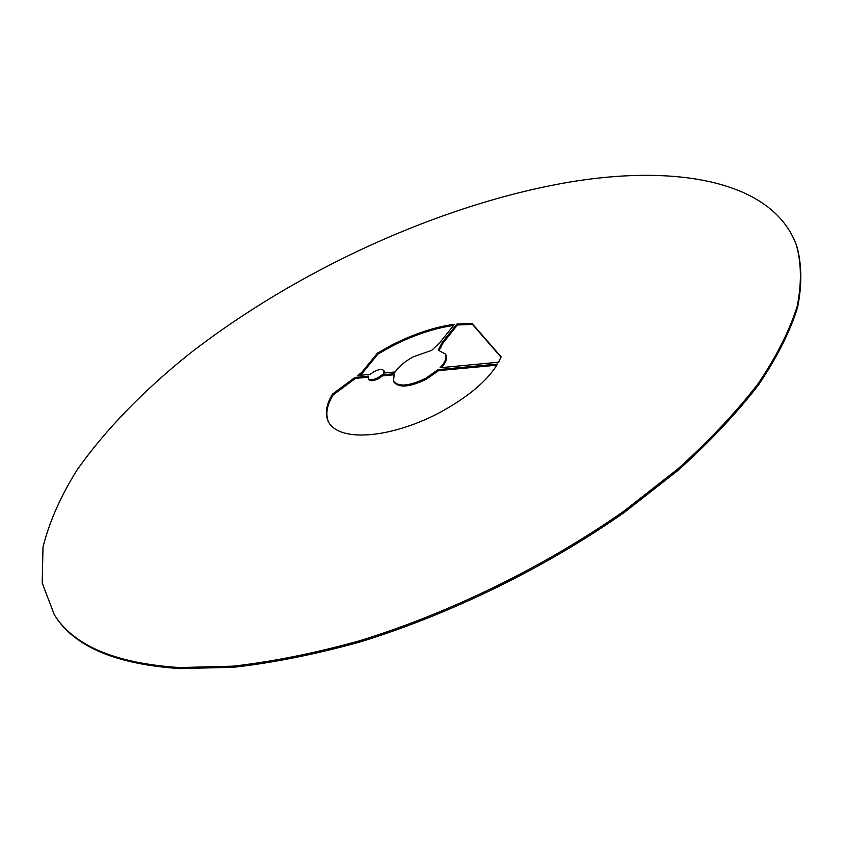 <?xml version="1.0" encoding="UTF-8"?>
<svg xmlns="http://www.w3.org/2000/svg" width="844" height="844" viewBox="0 0 844 844"><rect width="100%" height="100%" fill="white"/><g stroke="black" fill="none" stroke-linecap="round" stroke-linejoin="round"><path stroke-width="1.27" d="M567.664 182.399C439.418 204.754 296.803 270.196 189.014 354.153C143.163 390.909 105.975 429.322 77.437 469.38C60.789 495.903 49.311 521.835 42.991 547.165L42.2 582.993L54.311 614.738C73.692 645.734 115.406 663.342 179.477 667.551L233.218 666.148C272.686 661.654 314.77 653.214 359.481 640.818C450.158 612.881 545.351 566.229 623.864 511.179L677.89 468.905C709.867 440.041 736.664 411.566 758.271 383.471C776.702 356.052 789.678 330.289 797.211 306.214C801.737 283.362 801.431 262.885 796.303 244.802C772.007 179.962 674.546 164.169 567.664 182.399M54.311 614.738L54.944 615.709C74.346 646.736 116.071 664.376 180.141 668.617L233.883 667.245C273.34 662.762 315.413 654.332 360.114 641.957C450.77 614.052 545.92 567.421 624.391 512.371L678.397 470.097C710.353 441.222 737.129 412.748 758.724 384.642C777.145 357.212 790.111 331.449 797.622 307.343C802.148 284.481 801.832 263.993 796.694 245.889L796.303 244.802M368.659 376.15L354.965 377.426L332.684 393.937C326.143 404.434 324.687 413.644 328.316 421.578L328.411 421.768C338.666 441.802 388.103 439.186 438.142 413.433C467.259 397.735 487.051 381.277 497.506 364.07L438.131 369.63L425.692 378.291C409.308 386.162 398.59 387.132 393.526 381.203L394.18 373.755L382.047 374.894L377.933 377.764C373.08 380.043 369.872 380.338 368.311 378.65L368.659 376.15M377.5 353.087L361.696 372.436L357.508 375.548L370.147 374.346L374.23 371.508C379.03 369.239 382.237 368.933 383.83 370.59L383.524 373.08L395.182 371.982C398.706 366.591 404.74 361.527 413.307 356.79L431.632 350.397L439.724 342.759L454.483 324.318C435.071 326.85 414.256 333.718 392.049 344.901L377.5 353.087L377.975 354.026L362.181 373.386L359.533 375.348M501.146 356.875L472.039 323.431L456.973 324.022L442.224 342.495L438.163 350.144L445.516 354.09C446.982 357.803 445.168 362.35 440.072 367.741L498.582 362.213L501.146 356.875M453.566 325.467C434.502 328.137 414.161 334.931 392.523 345.84L377.975 354.026M383.946 370.811L384.463 372.995M393.694 374.81L382.532 375.854L378.418 378.724C373.565 381.003 370.358 381.298 368.796 379.61L368.722 379.462M368.195 377.194L355.451 378.376L333.18 394.887C326.744 405.247 325.235 414.362 328.675 422.253M496.821 365.188L438.616 370.621L426.178 379.283C409.804 387.153 399.085 388.113 394.021 382.174L393.916 381.973M501.019 357.202L472.503 324.402L457.427 324.982L442.689 343.466L439.207 350.271M445.516 354.09L445.991 355.071C447.373 358.478 445.906 362.656 441.591 367.594M354.965 377.426L355.451 378.376M332.684 393.937L333.18 394.887M438.131 369.63L438.616 370.621M382.047 374.894L382.532 375.854M361.696 372.436L362.181 373.386M472.039 323.431L472.503 324.402M456.973 324.022L457.427 324.982M442.224 342.495L442.689 343.466M368.311 378.65L368.796 379.61M425.692 378.291L426.178 379.283M393.526 381.203L394.021 382.174M377.933 377.764L378.418 378.724M392.049 344.901L392.523 345.84M440.779 345.998L441.243 346.968M368.754 379.536L368.269 378.576M393.969 382.079L393.473 381.098M384.379 371.655L383.893 370.695"/></g></svg>
